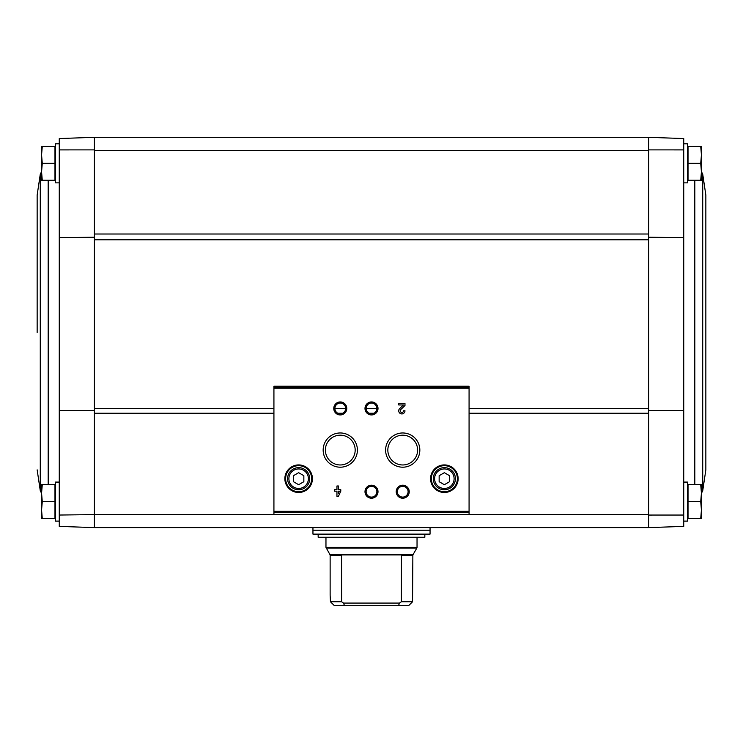 <?xml version="1.0" encoding="UTF-8"?>
<svg xmlns="http://www.w3.org/2000/svg" width="743" height="743" viewBox="0 0 743 743"><rect width="100%" height="100%" fill="white"/><g stroke="black" fill="none" stroke-linecap="round" stroke-linejoin="round"><path stroke-width="1.11" d="M683.736 143.826L687.637 143.826L687.637 182.862L683.736 182.862L683.736 237.621L683.736 138.551L648.611 137.325L94.389 137.325L59.264 138.551L59.264 237.621L59.264 182.862L55.363 182.862L55.363 143.826L59.264 143.826M683.736 149.9L648.611 149.882L648.611 239.813L94.389 239.813L94.389 149.882L59.264 149.9M648.611 239.813L648.611 514.611L94.389 514.611L94.389 239.813M94.389 410.693L59.264 410.387L59.264 237.621L94.389 237.231M94.389 514.611L59.264 515.038L59.264 410.387L59.264 482.086L55.363 482.086L55.363 521.112L59.264 521.112M648.611 514.611L648.611 527.614L683.736 526.388L683.736 410.387L683.736 482.086L687.637 482.086L687.637 521.112L683.736 521.112M648.611 237.231L683.736 237.621L683.736 410.387L648.611 410.693M683.736 515.038L648.611 515.057M700.723 484.687L688.027 484.687L688.027 518.512L700.723 518.512L701.429 510.051L700.723 501.599L701.429 493.138L700.723 484.687L701.429 484.687L701.429 518.512L700.723 518.512M700.723 146.436L688.027 146.436L688.027 180.261L700.723 180.261L701.429 171.8L700.723 163.349L701.429 154.888L700.723 146.436L701.429 146.436L701.429 180.261L700.723 180.261M59.264 515.038L59.264 526.388L94.389 527.614L94.389 515.057M94.389 137.325L94.389 149.882M648.611 527.614L94.389 527.614M648.611 137.325L648.611 149.882M469.074 514.5L469.074 386.23L273.926 386.23L273.926 514.5L469.074 514.5L273.926 514.5M340.796 489.73L338.399 489.73L338.399 485.987L336.95 485.987L336.95 489.73L334.554 489.73L334.554 491.188L336.95 491.188L336.95 496.389L338.399 496.389L340.796 491.188L340.796 489.73M404.972 410.786L403.523 410.786A1.662 1.662 0 0 1 401.201 412.319A1.662 1.662 0 0 1 400.709 409.588L404.972 405.52L404.972 403.505L398.731 403.505L398.731 404.963L403.449 404.963L399.697 408.529A3.121 3.121 0 0 0 400.626 413.656A3.121 3.121 0 0 0 404.972 410.786M284.857 478.696A13.792 13.792 0 0 0 305.54 490.64A13.792 13.792 0 0 0 305.54 466.762A13.792 13.792 0 0 0 284.857 478.696M430.569 478.696A13.792 13.792 0 0 0 451.252 490.64A13.792 13.792 0 0 0 451.252 466.762A13.792 13.792 0 0 0 430.569 478.696M396.214 491.708A6.501 6.501 0 0 0 405.975 497.346A6.501 6.501 0 0 0 405.975 486.08A6.501 6.501 0 0 0 396.214 491.708M364.999 491.708A6.501 6.501 0 0 0 374.751 497.346A6.501 6.501 0 0 0 374.751 486.08A6.501 6.501 0 0 0 364.999 491.708M385.608 450.082A17.117 17.117 0 0 0 411.278 464.904A17.117 17.117 0 0 0 411.278 435.259A17.117 17.117 0 0 0 385.608 450.082M323.159 450.082A17.117 17.117 0 0 0 348.839 464.904A17.117 17.117 0 0 0 348.839 435.259A17.117 17.117 0 0 0 323.159 450.082M364.999 408.446A6.501 6.501 0 0 0 374.751 414.083A6.501 6.501 0 0 0 374.751 402.817A6.501 6.501 0 0 0 364.999 408.446M333.774 408.446A6.501 6.501 0 0 0 343.526 414.083A6.501 6.501 0 0 0 343.526 402.817A6.501 6.501 0 0 0 333.774 408.446M334.898 408.446A5.377 5.377 0 0 0 342.969 413.108A5.377 5.377 0 0 0 342.969 403.793A5.377 5.377 0 0 0 334.898 408.446M366.123 408.446A5.377 5.377 0 0 0 374.193 413.108A5.377 5.377 0 0 0 374.193 403.793A5.377 5.377 0 0 0 366.123 408.446M325.388 450.082A14.888 14.888 0 0 0 347.724 462.973A14.888 14.888 0 0 0 347.724 437.181A14.888 14.888 0 0 0 325.388 450.082M387.837 450.082A14.888 14.888 0 0 0 410.164 462.973A14.888 14.888 0 0 0 410.164 437.181A14.888 14.888 0 0 0 387.837 450.082M366.123 491.708A5.377 5.377 0 0 0 374.193 496.37A5.377 5.377 0 0 0 374.193 487.055A5.377 5.377 0 0 0 366.123 491.708M397.347 491.708A5.377 5.377 0 0 0 405.409 496.37A5.377 5.377 0 0 0 405.409 487.055A5.377 5.377 0 0 0 397.347 491.708M449.561 481.705L449.561 475.696L444.351 472.687L439.15 475.696L439.15 481.705L444.351 484.705L449.561 481.705M433.299 478.696A11.061 11.061 0 0 0 449.886 488.281A11.061 11.061 0 0 0 449.886 469.121A11.061 11.061 0 0 0 433.299 478.696M431.349 478.696A13.012 13.012 0 0 0 450.862 489.971A13.012 13.012 0 0 0 450.862 467.431A13.012 13.012 0 0 0 431.349 478.696M303.85 481.705L303.85 475.696L298.649 472.687L293.439 475.696L293.439 481.705L298.649 484.705L303.85 481.705M287.587 478.696A11.061 11.061 0 0 0 304.175 488.281A11.061 11.061 0 0 0 304.175 469.121A11.061 11.061 0 0 0 287.587 478.696M285.637 478.696A13.012 13.012 0 0 0 305.15 489.971A13.012 13.012 0 0 0 305.15 467.431A13.012 13.012 0 0 0 285.637 478.696M338.399 493.222L339.337 491.188L338.399 491.188L338.399 493.222M688.027 163.349L700.723 163.349M688.027 501.599L700.723 501.599M705.85 332.474L705.85 469.855L702.729 490.686L702.729 174.252L705.85 195.084L705.85 332.474M42.277 484.687L54.973 484.687L54.973 518.512L42.277 518.512L41.571 510.051L42.277 501.599L41.571 493.138L42.277 484.687L41.571 484.687L41.571 518.512L42.277 518.512L41.571 510.051M42.277 146.436L54.973 146.436L54.973 180.261L42.277 180.261L41.571 171.8L42.277 163.349L41.571 154.888L42.277 146.436L41.571 146.436L41.571 180.261L42.277 180.261M54.973 163.349L42.277 163.349L41.571 154.888M54.973 501.599L42.277 501.599M37.15 332.474L37.15 195.084L40.271 174.252L40.271 490.686L37.15 469.855M401.369 555.29L412.867 555.29L412.541 601.774L408.604 605.675L412.541 601.774L401.369 601.774L401.443 554.937L341.557 554.937L341.631 601.774L343.461 603.075L344.538 605.675L398.462 605.675L399.539 603.075L401.369 601.774M341.631 601.774L330.459 601.774L334.396 605.675L330.459 601.774L330.133 595.264L330.133 555.29L341.631 555.29M398.462 605.675L408.604 605.675M334.396 605.675L344.538 605.675M312.952 534.124L430.048 534.124L430.048 530.214L312.952 530.214L312.952 534.124M424.838 534.124L424.838 537.245L318.162 537.245L318.162 534.124M343.461 603.075L399.539 603.075M648.611 413.247L469.074 413.247M373.924 413.247L369.076 413.247M342.709 413.247L337.851 413.247M273.926 413.247L94.389 413.247M648.611 150.337L94.389 150.337M648.611 234.017L94.389 234.017M469.074 387.474L273.926 387.474M469.074 511.295L273.926 511.295M469.074 388.765L273.926 388.765M469.074 512.596L273.926 512.596M434.599 478.696A9.761 9.761 0 0 0 449.236 487.148A9.761 9.761 0 0 0 449.236 470.254A9.761 9.761 0 0 0 434.599 478.696M288.888 478.696A9.761 9.761 0 0 0 303.525 487.148A9.761 9.761 0 0 0 303.525 470.254A9.761 9.761 0 0 0 288.888 478.696M648.611 408.492L469.074 408.492M376.877 408.492L366.123 408.492M345.653 408.492L334.898 408.492M273.926 408.492L94.389 408.492M694.816 180.261L694.816 484.687M48.184 484.687L48.184 180.261M330.133 555.29L329.957 554.631L413.043 554.631L412.867 555.29M329.957 554.631L325.963 547.377L417.037 547.377L417.037 537.245M326.14 548.028L416.86 548.028L417.037 547.377M313.221 530.214L429.779 530.214M469.074 386.23L273.926 386.23M701.429 493.315L702.729 490.686M701.429 171.624L702.729 174.252M41.571 493.315L40.271 490.686M41.571 171.624L40.271 174.252M325.963 547.377L325.963 537.245M413.043 554.631L416.86 548.028M430.048 529.954L430.048 527.614M312.952 529.954L312.952 527.614"/></g></svg>
